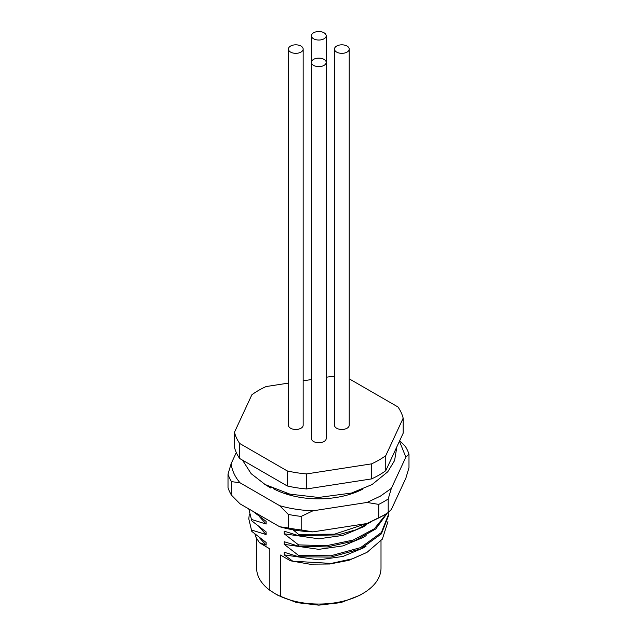 <?xml version="1.0" encoding="UTF-8"?>
<svg xmlns="http://www.w3.org/2000/svg" width="637" height="637" viewBox="0 0 637 637"><rect width="100%" height="100%" fill="white"/><g stroke="black" fill="none" stroke-linecap="round" stroke-linejoin="round"><path stroke-width="0.96" d="M313.603 38.793A7.373 4.252 0 0 0 321.637 39.709A7.373 4.252 0 0 0 326.192 35.783A7.373 4.252 0 0 0 324.026 32.774A7.373 4.252 0 0 0 316 31.85A7.373 4.252 0 0 0 311.445 35.783A7.373 4.252 0 0 0 313.603 38.793M334.481 49.081L334.481 425.213A7.373 4.252 0 0 0 336.639 428.223A7.373 4.252 0 0 0 344.673 429.147A7.373 4.252 0 0 0 349.219 425.213L349.219 49.081A7.373 4.252 0 0 0 347.061 46.071A7.373 4.252 0 0 0 339.027 45.147A7.373 4.252 0 0 0 334.481 49.081A7.373 4.252 0 0 0 336.639 52.091A7.373 4.252 0 0 0 344.673 53.014A7.373 4.252 0 0 0 349.219 49.081M311.445 35.783L311.445 438.511A7.373 4.252 0 0 0 313.603 441.521A7.373 4.252 0 0 0 321.637 442.444A7.373 4.252 0 0 0 326.192 438.511L326.192 62.378A7.373 4.252 0 0 0 324.026 59.368A7.373 4.252 0 0 0 316 58.445A7.373 4.252 0 0 0 311.445 62.378A7.373 4.252 0 0 0 313.603 65.388A7.373 4.252 0 0 0 321.637 66.312A7.373 4.252 0 0 0 326.192 62.378L326.192 35.783M288.418 49.081L288.418 425.213A7.373 4.252 0 0 0 290.576 428.223A7.373 4.252 0 0 0 298.602 429.147A7.373 4.252 0 0 0 303.156 425.213L303.156 49.081A7.373 4.252 0 0 0 300.998 46.071A7.373 4.252 0 0 0 292.964 45.147A7.373 4.252 0 0 0 288.418 49.081A7.373 4.252 0 0 0 290.576 52.091A7.373 4.252 0 0 0 298.602 53.014A7.373 4.252 0 0 0 303.156 49.081M362.716 489.152A66.614 38.459 180 0 1 273.225 488.603M387.941 521.655L382.335 539.157L366.992 552.367L352.603 558.76L331.16 563.419L292.805 561.205L290.472 560.807L280.511 555.05L280.511 596.431L275.168 593.724L278.098 595.412L296.778 602.618L318.818 605.15L340.851 602.618L359.539 595.412L362.795 593.533A62.187 35.903 0 0 0 381.006 568.14L381.006 540.877M280.511 596.431A62.187 35.903 0 0 0 362.795 593.533M251.798 531.401L248.796 518.876L251.798 531.401L266.131 542.477L266.131 545.113L259.41 542.692L255.915 537.126L254.935 534.053M266.131 545.113L259.291 537.532M290.472 560.807L309.709 564.167L329.799 564L348.853 560.321L366.992 552.367M399.71 440.661L405.53 446.696A92.134 53.189 180 0 1 408.986 454.149L408.986 467.693L405.849 478.22L391.341 509.473L388.204 512.482A92.134 53.189 0 0 1 383.649 515.309A92.134 53.189 0 0 1 378.752 517.937L367.031 523.51L383.649 515.309M312.894 531.887L301.174 529.936A92.134 53.189 0 0 1 288.266 527.946L279.683 526.751C290.161 529.729 301.237 531.441 312.894 531.887L367.031 523.51M279.683 526.751L240.053 503.867L231.47 495.156A92.134 53.189 0 0 1 228.014 487.703L228.014 474.159A92.134 53.189 0 0 0 231.47 481.612L231.47 495.156M366.331 523.622L334.505 534.188L298.538 534.355L298.538 535.669L338.151 534.873L356.401 529.65L371.578 521.639M366.124 525.047L363.393 526.831L342.945 535.383L318.818 538.806L284.213 533.814L284.213 531.186L298.538 535.669M386.667 513.478L374.421 528.742L353.224 540.049L326.502 545.702L298.538 544.89L298.538 546.204L327.243 546.952L354.514 540.901L375.75 528.965L387.344 513.048M366.124 535.582L363.393 537.365L342.945 545.909L318.818 549.341L284.213 544.348L284.213 541.713L298.538 546.204M388.785 512.005L388.841 513.605L381.364 532.556L360.55 547.629L330.826 555.775L298.538 555.416L298.538 556.738L330.826 557.088L360.55 548.943L381.364 533.87L388.841 514.927L388.841 513.605M292.805 561.205L284.213 554.883L284.213 552.247L298.538 556.738M284.213 554.883L318.818 559.875L342.945 556.443L363.393 547.9L366.124 546.116M259.41 542.692L269.825 548.887L269.825 590.26L275.168 593.724M256.631 538.536L256.631 568.14A62.187 35.903 0 0 0 269.825 590.26M248.796 518.876L249.298 514.266M251.798 520.875L248.804 508.923L251.798 520.875L266.131 531.943L266.131 534.578L259.291 526.998M252.905 511.288L266.131 521.416L266.131 524.044L259.291 516.464M378.752 517.937L378.752 504.393A92.134 53.189 0 0 0 388.204 498.938L388.204 512.482M288.266 527.946L288.266 514.401A92.134 53.189 0 0 0 301.174 516.4L301.174 529.936M293.06 529.809L298.538 534.355M284.213 533.814L298.538 544.89M284.213 544.348L298.538 555.416M251.798 530.088L266.131 534.578M251.798 519.553L266.131 524.044M399.463 441.194L405.849 457.159L408.986 454.149M405.849 457.159L391.341 488.412L380.393 496.127L367.031 502.45L312.894 510.826C301.237 510.372 290.169 508.66 279.683 505.682L240.053 482.806C234.894 476.755 231.932 470.361 231.151 463.632L236.295 452.549M388.204 498.938L391.341 488.412M378.752 504.393L367.031 502.45M301.174 516.4L312.894 510.826M288.266 514.401L279.683 505.682M231.47 481.612L240.053 482.806M228.014 474.159L231.151 463.632M268.296 486.262L270.9 487.878M264.411 484.112L270.685 487.998L271.211 487.695M286.483 493.261L288.529 494.742M385.759 470.703L403.165 433.216L403.165 418.167L385.759 455.662A85.223 49.2 180 0 1 371.554 463.863L306.62 473.912A85.223 49.2 180 0 1 287.215 470.91L239.671 443.463A85.223 49.2 180 0 1 234.472 432.26L234.472 447.301A85.223 49.2 0 0 0 239.671 458.505L287.215 485.951A85.223 49.2 0 0 0 306.62 488.953L371.554 478.905A85.223 49.2 0 0 0 385.759 470.703L385.759 455.662M234.472 432.26L251.878 394.765A85.223 49.2 180 0 1 266.075 386.563L288.418 383.108M303.156 380.83L311.445 379.541M326.192 377.263L331.017 376.515A85.223 49.2 180 0 1 334.481 376.849M349.219 379.246A85.223 49.2 180 0 1 350.422 379.517L397.966 406.963A85.223 49.2 180 0 1 403.165 418.167M371.554 478.905L371.554 463.863M306.62 488.953L306.62 473.912M287.215 485.951L287.215 470.91M239.671 458.505L239.671 443.463M396.891 446.728L394.582 460.551L387.758 471.794L372.088 484.534L351.489 493.054L318.556 497.457L289.875 494.129L265.151 484.542L251.153 473.673L242.498 460.137"/></g></svg>
